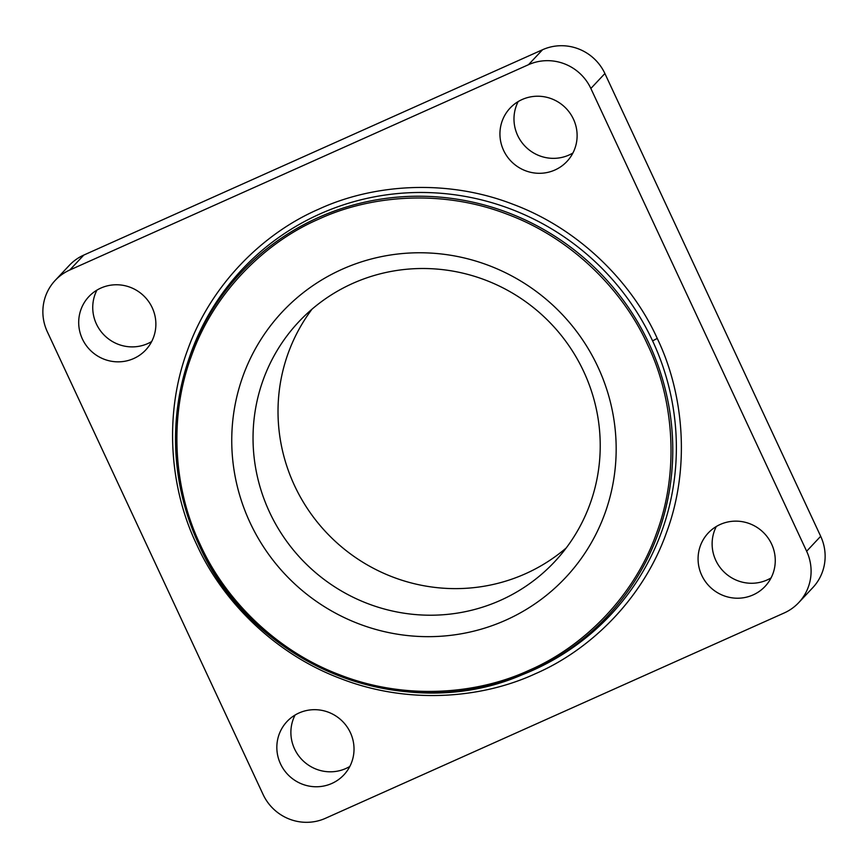 <?xml version="1.0" encoding="UTF-8"?>
<svg xmlns="http://www.w3.org/2000/svg" width="868" height="868" viewBox="0 0 868 868"><rect width="100%" height="100%" fill="white"/><g stroke="black" fill="none" stroke-linecap="round" stroke-linejoin="round"><path stroke-width="1.3" d="M647.582 344.618C623.376 290.986 572.685 238.667 507.65 214.407C442.951 189.202 371.211 194.812 318.675 219.17C265.782 242.02 214.233 291.615 191.437 355.988C167.589 420.014 174.837 491.917 200.324 544.8C224.595 598.562 275.21 650.685 340.202 675C404.889 700.172 476.456 694.682 529.144 670.291C582.211 647.387 633.629 597.824 656.479 533.408C680.349 469.425 673.015 397.349 647.582 344.618M535.296 673.774C481.046 698.881 407.352 704.556 340.744 678.624C273.811 653.593 221.698 599.918 196.71 544.561C170.464 490.116 163 416.054 187.553 350.14C211.022 283.847 264.1 232.776 318.567 209.253C372.676 184.168 446.532 178.385 513.162 204.338C580.128 229.326 632.327 283.196 657.25 338.422C683.441 392.727 690.993 466.941 666.418 532.822C642.884 599.159 589.936 650.186 535.296 673.774M422.477 615.032A175.379 171.549 43.2 0 1 266.867 506.131A175.379 171.549 43.2 0 1 298.798 321.789A175.379 171.549 43.2 0 1 430.799 268.689A175.379 171.549 43.2 0 1 586.399 377.591A175.379 171.549 43.2 0 1 554.468 561.932A175.379 171.549 43.2 0 1 422.477 615.032M312.013 309.182A175.379 171.549 -136.8 0 0 295.684 488.022A175.379 171.549 -136.8 0 0 447.443 588.439A175.379 171.549 -136.8 0 0 566.229 547.958M419.352 636.461A194.193 189.94 43.2 0 1 231.799 435.877A194.193 189.94 43.2 0 1 428.564 252.968A194.193 189.94 43.2 0 1 616.117 453.541A194.193 189.94 43.2 0 1 419.352 636.461M735.749 598.182A38.995 38.138 43.2 0 1 701.149 573.976A38.995 38.138 43.2 0 1 708.255 532.985A38.995 38.138 43.2 0 1 737.594 521.18A38.995 38.138 43.2 0 1 772.195 545.397A38.995 38.138 43.2 0 1 765.088 586.377A38.995 38.138 43.2 0 1 735.749 598.182M771.066 577.914A38.995 38.138 43.2 0 1 749.789 583.231A38.995 38.138 43.2 0 1 716.317 526.496M537.607 173.264A38.995 38.138 43.2 0 1 503.006 149.046A38.995 38.138 43.2 0 1 510.113 108.066A38.995 38.138 43.2 0 1 539.451 96.261A38.995 38.138 43.2 0 1 574.041 120.468A38.995 38.138 43.2 0 1 566.945 161.459A38.995 38.138 43.2 0 1 537.607 173.264M572.923 152.996A38.995 38.138 43.2 0 1 551.647 158.312A38.995 38.138 43.2 0 1 518.174 101.578M116.366 361.804A38.995 38.138 43.2 0 1 81.766 337.587A38.995 38.138 43.2 0 1 88.872 296.606A38.995 38.138 43.2 0 1 118.211 284.802A38.995 38.138 43.2 0 1 152.801 309.019A38.995 38.138 43.2 0 1 145.705 349.999A38.995 38.138 43.2 0 1 116.366 361.804M151.683 341.536A38.995 38.138 43.2 0 1 130.406 346.853A38.995 38.138 43.2 0 1 96.934 290.118M314.509 786.723A38.995 38.138 43.2 0 1 279.908 762.516A38.995 38.138 43.2 0 1 287.015 721.525A38.995 38.138 43.2 0 1 316.353 709.72A38.995 38.138 43.2 0 1 350.954 733.937A38.995 38.138 43.2 0 1 343.847 774.918A38.995 38.138 43.2 0 1 314.509 786.723M349.826 766.455A38.995 38.138 43.2 0 1 328.549 771.771A38.995 38.138 43.2 0 1 295.077 715.037M263.102 794.513A47.339 46.297 -136.8 0 0 304.375 822.267A47.339 46.297 -136.8 0 0 325.446 818.296L784.184 612.971A47.339 46.297 -136.8 0 0 798.744 602.609A47.339 46.297 -136.8 0 0 806.643 551.234L590.858 88.471A47.339 46.297 -136.8 0 0 528.514 64.688L69.776 270.013A47.339 46.297 -136.8 0 0 55.216 280.375A47.339 46.297 -136.8 0 0 47.317 331.75L263.102 794.513M798.744 602.609L812.784 587.658A47.339 46.297 -136.8 0 0 820.683 536.283L604.898 73.53A47.339 46.297 -136.8 0 0 542.554 49.736L83.816 255.062A47.339 46.297 -136.8 0 0 69.256 265.424L55.216 280.375M649.134 343.804A251.188 245.698 -136.8 0 0 430.116 196.483A251.188 245.698 -136.8 0 0 188.074 361.446A251.188 245.698 -136.8 0 0 199.173 545.202A251.188 245.698 -136.8 0 0 418.192 692.523A251.188 245.698 -136.8 0 0 521.82 674.924A251.188 245.698 -136.8 0 0 649.134 343.804M524.543 673.818A252.566 247.044 -136.8 0 0 652.595 340.874A252.566 247.044 -136.8 0 0 432.383 192.739A252.566 247.044 -136.8 0 0 189.018 358.614L188.074 361.446C168.283 423.617 171.983 484.876 199.163 545.212C251.46 664.769 403.87 726.06 521.82 674.924L524.587 673.807M657.25 338.422L652.595 340.874M83.816 255.062L69.776 270.013M528.514 64.688L542.554 49.736M590.858 88.471L604.898 73.53M806.643 551.234L820.683 536.283"/></g></svg>
